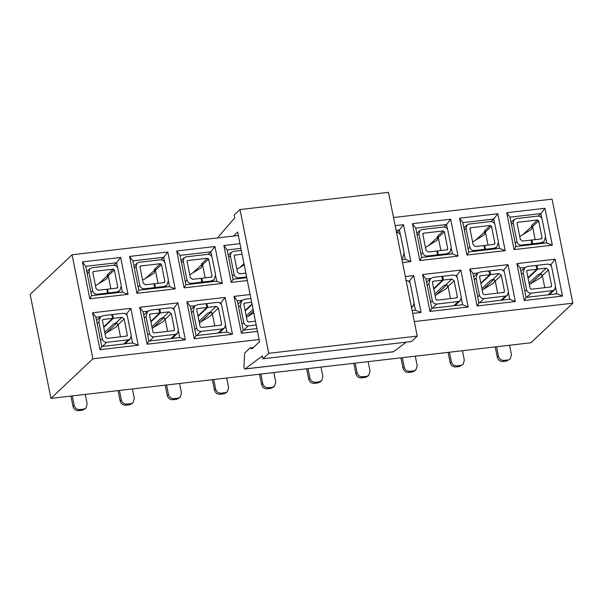 <?xml version="1.0" encoding="UTF-8"?>
<svg xmlns="http://www.w3.org/2000/svg" width="603" height="603" viewBox="0 0 603 603"><rect width="100%" height="100%" fill="white"/><g stroke="black" fill="none" stroke-linecap="round" stroke-linejoin="round"><path stroke-width="0.9" d="M240.017 209.55L388.498 192.342L417.223 336.105L411.442 341.562L262.953 358.77L268.742 353.305L240.017 209.55L234.228 215.007L234.801 217.849L218.595 236.519A1.982 0.656 -96.6 0 0 218.278 237.831M406.294 342.157L393.533 351.722A1.982 0.656 83.4 0 1 393.382 351.798A1.982 0.656 83.4 0 1 393.224 351.76M233.346 236.082L237.635 232.034L259.554 341.743L252.627 348.285A9.904 3.286 83.4 0 1 251.873 348.662A9.904 3.286 83.4 0 1 251.052 348.466L250.124 347.923L253.418 347.539M262.953 358.77L262.388 355.928L245.052 368.923A1.982 0.656 -96.6 0 1 244.893 369.006A1.982 0.656 -96.6 0 1 243.989 366.164L244.599 354.142A9.904 3.286 -96.6 0 1 244.682 353.056L250.124 347.923M268.742 353.305L417.223 336.105M245.052 368.923L393.533 351.722M414.321 321.557L572.85 303.188L530.919 342.775L50.938 398.387L30.15 294.354L72.081 254.768L238.328 235.502M50.938 398.387L92.87 358.808L72.081 254.768M572.85 303.188L552.062 199.148L393.533 217.525M92.87 358.808L259.117 339.542M228.627 257.217L230.354 255.589L234.13 274.501C234.808 276.777 236.301 277.893 238.6 277.855L237.672 278.729L233.029 279.264L231.235 282.392L247.32 280.523M231.235 282.392L223.864 245.504L239.949 243.642M256.923 328.56L243.197 330.15L241.404 333.271L257.489 331.409M241.404 333.271L234.032 296.39L250.117 294.52M405.322 276.536L413.696 275.571L421.067 312.452L412.693 313.424M395.153 225.658L403.528 224.685L410.899 261.566L402.525 262.539M422.605 274.538L460.843 270.106L468.214 306.987L429.977 311.419L422.605 274.538L425.922 278.978L430.723 278.42M412.437 223.653L450.675 219.221L458.046 256.109L419.809 260.541L412.437 223.653L415.753 228.1L446.559 224.527L450.675 219.221M469.752 269.074L507.99 264.642L515.354 301.53L477.124 305.955L469.752 269.074L473.061 273.521L477.87 272.963M459.584 218.188L497.822 213.756L505.186 250.644L466.956 255.077L459.584 218.188L462.893 222.635L493.706 219.062L497.822 213.756M516.899 263.609L555.129 259.177L562.501 296.065L524.263 300.498L516.899 263.609L520.208 268.056L525.017 267.498M506.731 212.723L544.961 208.299L552.333 245.18L514.095 249.612L506.731 212.723L510.04 217.17L540.853 213.605L544.961 208.299M92.598 312.776L130.828 308.344L138.2 345.233L99.97 349.657L92.598 312.776L95.907 317.223L100.716 316.665M82.43 261.89L120.668 257.458L128.032 294.347L89.802 298.779L82.43 261.89L85.739 266.338L116.552 262.765L120.668 257.458M139.738 307.311L177.975 302.879L185.347 339.768L147.109 344.2L139.738 307.311L143.054 311.759L147.856 311.201M129.577 256.426L167.807 252.001L175.179 288.882L136.941 293.314L129.577 256.426L132.886 260.873L163.699 257.3L167.807 252.001M186.885 301.847L225.123 297.422L232.494 334.303L194.256 338.735L186.885 301.847L190.194 306.294L195.003 305.736M176.717 250.969L214.954 246.537L222.326 283.418L184.088 287.85L176.717 250.969L180.026 255.408L210.839 251.843L214.954 246.537M509.573 345.248L511.465 354.7L510.251 358.815L506.61 361.061L502.902 361.491C500.023 361.536 498.161 360.142 497.317 357.3L498.47 356.207L496.586 346.748M498.47 356.207C499.322 359.049 501.183 360.443 504.055 360.398L507.771 359.968M462.433 350.705L464.318 360.164L463.112 364.272L459.471 366.526L455.755 366.956C452.883 367.001 451.021 365.606 450.17 362.765L451.33 361.672L449.439 352.212M451.33 361.672C452.175 364.514 454.036 365.908 456.916 365.863L460.624 365.433M415.286 356.169L417.178 365.629L415.964 369.737L412.324 371.991L408.615 372.42C405.736 372.466 403.874 371.064 403.03 368.229L404.183 367.137L402.291 357.677M404.183 367.137C405.035 369.978 406.897 371.373 409.769 371.327L413.477 370.898M368.139 361.634L370.031 371.094L368.817 375.202L365.177 377.448L361.468 377.877C358.597 377.923 356.735 376.528 355.883 373.687L357.036 372.594L355.152 363.142M357.036 372.594C357.888 375.435 359.75 376.837 362.622 376.785L366.338 376.355M321 367.099L322.884 376.551L321.678 380.666L320.487 381.782M320.517 381.752L318.037 382.913L314.321 383.342C311.45 383.387 309.588 381.993 308.736 379.151L309.897 378.058L308.005 368.599M309.897 378.058C310.741 380.9 312.603 382.294 315.482 382.249L319.191 381.82L321.678 380.666M273.852 372.556L275.744 382.016L274.531 386.124L270.89 388.377L267.182 388.807C264.302 388.852 262.441 387.458 261.596 384.616L262.75 383.523L260.858 374.064M262.75 383.523C263.601 386.365 265.463 387.759 268.335 387.714L272.051 387.284M226.705 378.021L228.597 387.48L227.384 391.588L223.743 393.834L220.035 394.272C217.163 394.317 215.301 392.915 214.449 390.081L215.603 388.988L213.718 379.528M215.603 388.988C216.454 391.822 218.316 393.224 221.188 393.179L224.904 392.749M179.566 383.485L181.458 392.945L180.244 397.053L176.604 399.299L172.888 399.729C170.016 399.774 168.154 398.379 167.302 395.538L168.463 394.445L166.571 384.993M168.463 394.445C169.307 397.287 171.169 398.689 174.048 398.636L177.757 398.206M132.419 388.95L134.311 398.402L133.097 402.518L129.457 404.764L125.748 405.193C122.869 405.239 121.007 403.844 120.163 401.003L121.316 399.91L119.424 390.45M121.316 399.91C122.168 402.751 124.03 404.146 126.901 404.1L130.617 403.671M85.279 394.407L87.164 403.867L85.958 407.975L82.317 410.228L78.601 410.658C75.729 410.703 73.868 409.309 73.016 406.467L74.177 405.374L72.285 395.915M74.177 405.374C75.021 408.216 76.883 409.61 79.762 409.565L83.47 409.135M237.672 278.729L246.755 277.674M223.864 245.504L227.173 249.951L240.891 248.361M233.029 279.264L227.173 249.951M234.032 296.39L237.341 300.829L242.15 300.271M243.197 330.15L237.341 300.829M408.239 281.028L409.588 280.87L413.696 275.571M414.178 303.874L415.444 310.191L421.067 312.452M408.917 281.503L409.588 280.87L409.98 282.852M415.444 310.191L412.128 310.575M396.096 230.376L399.42 229.992L403.528 224.685M404.251 254.18L405.276 259.313L410.899 261.566M396.789 232.472L399.42 229.992L400.377 234.808M405.276 259.313L401.96 259.697M455.378 275.563L456.727 275.413L460.843 270.106M461.325 298.417L462.591 304.726L468.214 306.987M456.064 276.038L456.727 275.413L457.127 277.388M462.591 304.726L431.778 308.299L429.977 311.419M431.778 308.299L425.922 278.978M451.398 248.715L452.423 253.848L458.046 256.109M443.936 227.007L446.559 224.527L447.524 229.344M452.423 253.848L421.61 257.413L419.809 260.541M421.61 257.413L415.753 228.1M502.525 270.106L503.874 269.948L507.99 264.642M508.472 292.952L509.731 299.269L515.354 301.53M503.204 270.574L503.874 269.948L504.266 271.93M509.731 299.269L478.918 302.834L477.124 305.955M478.918 302.834L473.061 273.521M498.538 243.258L499.563 248.383L505.186 250.644M491.083 221.542L493.706 219.062L494.671 223.879M499.563 248.383L468.757 251.956L466.956 255.077M468.757 251.956L462.893 222.635M549.672 264.642L551.021 264.483L555.129 259.177M555.612 287.488L556.878 293.804L562.501 296.065M550.351 265.116L551.021 264.483L551.413 266.466M556.878 293.804L526.065 297.377L524.263 300.498M526.065 297.377L520.208 268.056M545.685 237.793L546.71 242.919L552.333 245.18M538.223 216.078L540.853 213.605L541.811 218.422M546.71 242.919L515.897 246.491L514.095 249.612M515.897 246.491L510.04 217.17M125.371 313.809L126.72 313.65L130.828 308.344M131.318 336.655L132.577 342.971L138.2 345.233M126.05 314.276L126.72 313.65L127.112 315.633M132.577 342.971L101.764 346.537L99.97 349.657M101.764 346.537L95.907 317.223M121.384 286.96L122.409 292.086L128.032 294.347M113.929 265.245L116.552 262.765L117.517 267.581M122.409 292.086L91.596 295.658L89.802 298.779M91.596 295.658L85.739 266.338M172.518 308.344L173.86 308.186L177.975 302.879M178.458 331.19L179.724 337.507L185.347 339.768M173.197 308.819L173.86 308.186L174.259 310.168M179.724 337.507L148.911 341.079L147.109 344.2M148.911 341.079L143.054 311.759M168.531 281.495L169.556 286.621L175.179 288.882M161.069 259.78L163.699 257.3L164.657 262.124M169.556 286.621L138.743 290.194L136.941 293.314M138.743 290.194L132.886 260.873M219.658 302.879L221.007 302.721L225.123 297.422M225.605 325.726L226.864 332.042L232.494 334.303M220.344 303.354L221.007 302.721L221.407 304.703M226.864 332.042L196.058 335.615L194.256 338.735M196.058 335.615L190.194 306.294M215.67 276.031L216.696 281.164L222.326 283.418M208.216 254.323L210.839 251.843L211.804 256.659M216.696 281.164L185.89 284.729L184.088 287.85M185.89 284.729L180.026 255.408M540.951 273.988L530.474 283.877M493.812 279.445L483.327 289.342M446.665 284.91L436.188 294.807M253.441 311.148L247.607 316.658M210.944 312.226L200.467 322.115M163.797 317.691L153.32 327.58M116.658 323.148L106.173 333.044M510.221 358.838L506.61 361.061M463.081 364.302L459.471 366.526M414.811 370.83L412.324 371.991M367.664 376.295L365.177 377.448M273.378 387.216L270.89 388.377M226.231 392.681L223.743 393.834M179.083 398.146L176.604 399.299M131.944 403.603L129.457 404.764M84.797 409.068L82.317 410.228M238.6 277.855L246.604 276.928M250.916 298.493L244.765 299.209L241.78 300.596L240.326 305.525L243.733 322.552C244.411 324.821 245.896 325.937 248.195 325.899L243.77 330.082M453.878 305.736L458.303 301.553L460.293 300.633L461.265 297.339L457.481 278.428C456.803 276.151 455.31 275.036 453.011 275.074L442.617 276.28L443.378 280.063L451.911 279.076L454.149 280.749L457.36 296.827L456.622 297.882L436.949 300.158L435.833 299.322L432.426 282.294L433.165 281.247L442.632 280.146L441.878 276.362L433.338 277.357L430.361 278.744L428.906 283.674L432.306 300.701C432.984 302.97 434.477 304.085 436.776 304.048L432.343 308.231M442.617 276.28L441.697 277.154M437.386 255.589L438.313 254.715L446.846 253.727L449.83 252.34L451.285 247.403L447.878 230.384C447.2 228.107 445.715 226.992 443.416 227.03L421.881 229.524L419.899 230.452L418.927 233.738L422.711 252.649C423.389 254.926 424.874 256.041 427.173 256.004L437.567 254.798L436.647 255.672M501.018 300.279L505.45 296.096L507.44 295.169L508.404 291.882L504.628 272.963C503.95 270.694 502.457 269.571 500.158 269.609L489.764 270.815L490.518 274.599L499.058 273.611L501.289 275.285L504.507 291.362L503.769 292.417L484.088 294.701L482.973 293.857L479.573 276.837L480.312 275.782L489.779 274.682L489.025 270.905L480.485 271.893L477.501 273.28L476.053 278.209L479.453 295.236C480.131 297.505 481.624 298.628 483.923 298.591L479.491 302.774M489.764 270.815L488.837 271.689M484.533 250.124L485.453 249.25L493.993 248.263L496.978 246.876L498.425 241.946L495.025 224.919C494.347 222.643 492.855 221.527 490.556 221.565L469.028 224.06L467.039 224.987L466.074 228.273L469.85 247.192C470.528 249.461 472.021 250.577 474.32 250.539L484.714 249.341L483.787 250.215M548.165 294.814L552.597 290.631L554.579 289.704L555.551 286.417L551.768 267.498C551.089 265.23 549.604 264.114 547.305 264.152L536.911 265.35L537.665 269.134L546.205 268.147L548.436 269.82L551.647 285.905L550.908 286.953L531.235 289.236L530.12 288.4L526.721 271.373L527.459 270.317L536.919 269.224L536.165 265.441L527.625 266.428L524.648 267.815L523.193 272.752L526.592 289.772C527.278 292.048 528.763 293.164 531.062 293.126L526.63 297.309M536.911 265.35L535.984 266.224M531.673 244.66L532.6 243.793L541.14 242.798L544.117 241.411L545.572 236.482L542.172 219.454C541.494 217.186 540.002 216.062 537.703 216.1L516.176 218.595L514.186 219.522L513.213 222.809L516.997 241.728C517.675 243.996 519.16 245.119 521.467 245.082L531.861 243.876L530.934 244.75M123.864 343.981L128.296 339.798L130.286 338.871L131.25 335.585L127.474 316.665C126.796 314.397 125.303 313.274 123.004 313.311L112.61 314.517L113.364 318.301L121.904 317.314L124.135 318.987L127.354 335.064L126.615 336.12L106.935 338.396L105.819 337.559L102.42 320.54L103.158 319.484L112.625 318.384L111.864 314.608L103.332 315.595L100.347 316.982L98.892 321.912L102.299 338.939C102.977 341.208 104.462 342.331 106.769 342.293L102.337 346.476M112.61 314.517L111.683 315.392M107.379 293.827L108.299 292.952L116.839 291.965L119.816 290.578L121.271 285.649L117.871 268.621C117.193 266.345 115.701 265.23 113.402 265.267L91.875 267.762L89.885 268.689L88.92 271.976L92.696 290.895C93.375 293.164 94.867 294.279 97.166 294.241L107.56 293.043L106.633 293.917M171.011 338.517L175.443 334.333L177.425 333.406L178.398 330.12L174.614 311.201C173.935 308.932 172.45 307.816 170.152 307.854L159.757 309.053L160.511 312.836L169.051 311.849L171.282 313.522L174.493 329.607L173.754 330.655L154.082 332.939L152.966 332.102L149.559 315.075L150.305 314.02L159.765 312.927L159.011 309.143L150.471 310.13L147.494 311.517L146.039 316.447L149.438 333.474C150.117 335.75 151.609 336.866 153.908 336.828L149.476 341.012M159.757 309.053L158.83 309.927M154.519 288.362L155.446 287.488L163.986 286.5L166.963 285.113L168.418 280.184L165.018 263.157C164.34 260.888 162.848 259.765 160.549 259.803L139.014 262.297L137.032 263.225L136.059 266.511L139.843 285.43C140.522 287.699 142.007 288.822 144.305 288.784L154.7 287.578L153.78 288.453M218.15 333.052L222.582 328.869L224.572 327.942L225.537 324.655L221.761 305.744C221.082 303.467 219.59 302.352 217.291 302.389L206.897 303.595L207.658 307.379L216.191 306.384L218.429 308.065L221.64 324.143L220.902 325.198L201.229 327.474L200.106 326.638L196.706 309.61L197.445 308.555L206.912 307.462L206.158 303.678L197.618 304.666L194.641 306.06L193.186 310.99L196.586 328.009C197.264 330.286 198.756 331.401 201.055 331.364L196.623 335.547M206.897 303.595L205.97 304.47M201.666 282.905L202.593 282.031L211.125 281.036L214.11 279.649L215.565 274.719L212.158 257.692C211.48 255.423 209.995 254.308 207.696 254.345L186.161 256.84L184.171 257.76L183.206 261.054L186.983 279.965C187.661 282.242 189.154 283.357 191.453 283.32L201.847 282.114L200.92 282.988M128.296 339.798L106.769 342.293M70.943 396.073L73.016 406.467M107.967 275.172L98.53 283.802M107.56 293.043L106.806 289.259L98.266 290.247L96.028 288.573L92.817 272.488L93.555 271.44L113.228 269.157L114.351 269.993L117.751 287.02L117.012 288.076L107.545 289.169L108.299 292.952M230.354 255.589L231.318 252.303L233.308 251.376L241.313 250.449M552.597 290.631L531.062 293.126M505.45 296.096L483.923 298.591M458.303 301.553L436.776 304.048M256.207 324.972L248.195 325.899M222.582 328.869L201.055 331.364M175.443 334.333L153.908 336.828M495.236 346.906L497.317 357.3M448.097 352.371L450.17 362.765M400.95 357.835L403.03 368.229M353.803 363.292L355.883 373.687M306.663 368.757L308.736 379.151M259.516 374.222L261.596 384.616M212.369 379.686L214.449 390.081M255.446 321.188L248.368 322.01L247.253 321.173L243.853 304.146L244.592 303.098L251.67 302.276M165.23 385.144L167.302 395.538M118.082 390.608L120.163 401.003M532.268 226.012L522.831 234.635M531.861 243.876L531.1 240.092L522.567 241.079L520.329 239.406L517.118 223.329L517.856 222.273L537.529 219.997L538.645 220.834L542.052 237.853L541.313 238.909L531.846 240.009L532.6 243.793M245.851 273.144L239.7 273.86L237.461 272.179L234.25 256.102L234.989 255.046L242.067 254.232M234.492 255.28L234.243 255.755M246.197 315.874L253.087 309.369M246.393 316.869L246.8 317.148M244.102 303.324L243.846 303.799M245.112 310.447L252.001 303.942M252.107 304.455L245.21 310.96M411.404 306.98L413.145 306.09L414.118 302.804L410.341 283.892C409.656 281.616 408.171 280.501 405.872 280.538M401.726 258.521L402.683 257.798L404.138 252.868L400.739 235.841C400.06 233.572 398.568 232.457 396.269 232.494M434.771 294.023L443.491 285.799L445.738 284.902L447.245 285.196L448.074 286.485L450.494 298.591M434.974 295.018L435.374 295.297M457.112 297.656L456.622 297.882M432.668 281.473L432.426 281.948M433.685 288.596L442.632 280.146M443.378 280.063L433.791 289.108M437.567 254.798L436.813 251.021L428.273 252.009L426.042 250.328L422.831 234.25L423.57 233.195L443.243 230.919L444.358 231.756L447.758 248.783L447.019 249.838L437.552 250.931L438.313 254.715M423.08 233.421L422.824 233.904M447.509 249.612L447.019 249.838M436.919 251.534L437.552 250.931M481.918 288.566L490.631 280.335L492.885 279.438L494.392 279.732L495.221 281.021L497.641 293.126M482.114 289.553L482.521 289.832M504.259 292.191L503.769 292.417M479.815 276.016L479.566 276.483M480.832 283.131L489.779 274.682M490.518 274.599L480.938 283.651M484.714 249.341L483.96 245.557L475.42 246.544L473.182 244.871L469.971 228.786L470.709 227.738L490.39 225.454L491.505 226.298L494.905 243.318L494.166 244.373L484.699 245.466L485.453 249.25M470.219 227.964L469.971 228.439M494.656 244.147L494.166 244.373M484.058 246.069L484.699 245.466M529.057 283.101L537.778 274.87L540.032 273.973L541.539 274.267L542.361 275.556L544.78 287.661M529.261 284.096L529.668 284.375M551.398 286.726L550.908 286.953M526.962 270.551L526.713 271.018M527.979 277.666L536.919 269.224M537.665 269.134L528.077 278.187M517.366 222.499L517.11 222.974M541.803 238.682L541.313 238.909M531.205 240.612L531.846 240.009M104.764 332.268L113.477 324.037L115.731 323.14L117.238 323.434L118.067 324.723L120.487 336.828M104.96 333.255L105.367 333.534M127.105 335.886L126.615 336.12M102.668 319.711L102.412 320.185M103.678 326.834L112.625 318.384M113.364 318.301L103.776 327.354M93.066 271.667L92.809 272.141M117.502 287.85L117.012 288.076M106.904 289.772L107.545 289.169M151.903 326.803L160.624 318.572L162.878 317.675L164.385 317.969L165.207 319.258L167.626 331.364M152.107 327.798L152.514 328.077M174.252 330.429L173.754 330.655M149.808 314.246L149.559 314.721M150.818 321.369L159.765 312.927M160.511 312.836L150.923 321.889M154.7 287.578L153.946 283.794L145.406 284.782L143.175 283.109L139.964 267.031L140.703 265.976L160.375 263.699L161.491 264.536L164.898 281.556L164.152 282.611L154.692 283.712L155.446 287.488M140.205 266.209L139.956 266.677M164.649 282.385L164.152 282.611M154.051 284.315L154.692 283.712M199.05 321.339L207.771 313.108L210.017 312.211L211.525 312.512L212.354 313.794L214.774 325.906M199.246 322.334L199.653 322.613M221.399 324.964L220.902 325.198M196.955 308.781L196.699 309.264M197.965 315.912L206.912 307.462M207.658 307.379L198.07 316.424M201.847 282.114L201.093 278.33L192.553 279.317L190.322 277.644L187.103 261.566L187.842 260.511L207.522 258.235L208.638 259.071L212.037 276.099L211.299 277.146L201.832 278.247L202.593 282.031M187.352 260.745L187.103 261.212M211.789 276.92L211.299 277.146M201.191 278.85L201.832 278.247M485.121 231.469L475.684 240.1M437.974 236.934L428.545 245.564M243.951 263.654L239.964 267.415M202.254 264.25L192.824 272.88M155.114 269.714L145.677 278.337M108.095 274.825L107.146 278.548L95.455 285.679M113.228 269.157L107.161 274.893L108.276 275.729L110.884 288.784M532.396 225.665L531.447 229.381L519.756 236.519M537.529 219.997L531.454 225.726L532.577 226.562L535.185 239.617M253.788 312.882L246.484 317.336M447.803 285.799L446.755 288.355L435.065 295.485M443.243 230.919L437.167 236.655L438.283 237.492L440.891 250.546M494.95 280.335L493.902 282.89L482.212 290.028M490.39 225.454L484.315 231.19L485.43 232.027L488.038 245.082M542.097 274.878L541.042 277.433L529.351 284.563M117.796 324.037L116.748 326.592L105.058 333.73M164.943 318.58L163.888 321.135L152.197 328.266M160.375 263.699L154.3 269.428L155.423 270.265L158.031 283.32M212.083 313.115L211.035 315.671L199.344 322.801M207.522 258.235L201.447 263.963L202.563 264.807L205.171 277.855M485.249 231.122L484.299 234.846L472.609 241.976M438.102 236.587L437.152 240.311L425.462 247.441M202.382 263.903L201.432 267.626L189.741 274.757M155.242 269.368L154.293 273.084L142.594 280.222M244.185 264.838L236.889 269.292M251.052 348.466L252.634 348.278M502.902 361.491L504.055 360.398M455.755 366.956L456.916 365.863M408.615 372.42L409.769 371.327M361.468 377.877L362.622 376.785M314.321 383.342L315.482 382.249M319.191 381.82L318.037 382.913M267.182 388.807L268.335 387.714M220.035 394.272L221.188 393.179M172.888 399.729L174.048 398.636M125.748 405.193L126.901 404.1M78.601 410.658L79.762 409.565M445.926 254.602L446.846 253.727M427.173 256.004L426.253 256.878M493.066 249.137L493.993 248.263M474.32 250.539L473.393 251.413M540.213 243.672L541.14 242.798M521.467 245.082L520.54 245.956M115.912 292.839L116.839 291.965M97.166 294.241L96.239 295.116M163.059 287.375L163.986 286.5M144.305 288.784L143.386 289.659M210.206 281.91L211.125 281.036M191.453 283.32L190.525 284.194M232.404 276.129L234.13 274.501M240.326 305.525L238.607 307.153M428.906 283.674L427.18 285.302M420.984 254.278L422.711 252.649M476.053 278.209L474.327 279.837M468.124 248.82L469.85 247.192M523.193 272.752L521.467 274.373M515.271 243.356L516.997 241.728M98.892 321.912L97.173 323.54M90.97 292.523L92.696 290.895M146.039 316.447L144.313 318.075M138.117 287.058L139.843 285.43M193.186 310.99L191.46 312.618M185.264 281.593L186.983 279.965M102.299 338.939L100.573 340.567M126.185 336.173L127.354 335.064M108.276 275.729L114.351 269.993M87.194 273.604L88.92 271.976M511.495 224.437L513.213 222.809M464.348 229.901L466.074 228.273M417.201 235.366L418.927 233.738M181.48 262.682L183.206 261.054M134.333 268.139L136.059 266.511M526.592 289.772L524.874 291.4M479.453 295.236L477.727 296.864M432.306 300.701L430.58 302.329M243.733 322.552L242.007 324.18M196.586 328.009L194.859 329.637M149.438 333.474L147.72 335.102M550.479 287.005L551.647 285.905M503.339 292.47L504.507 291.362M456.192 297.927L457.36 296.827M220.472 325.243L221.64 324.143M173.325 330.708L174.493 329.607M532.577 226.562L538.645 220.834M448.074 286.485L454.149 280.749M445.738 284.902L451.911 279.076M446.589 249.883L447.758 248.783M438.283 237.492L444.358 231.756M495.221 281.021L501.289 275.285M492.885 279.438L499.058 273.611M493.736 244.419L494.905 243.318M485.43 232.027L491.505 226.298M542.361 275.556L548.436 269.82M540.032 273.973L546.205 268.147M540.883 238.961L542.052 237.853M118.067 324.723L124.135 318.987M115.731 323.14L121.904 317.314M116.583 288.121L117.751 287.02M165.207 319.258L171.282 313.522M162.878 317.675L169.051 311.849M163.73 282.664L164.898 281.556M155.423 270.265L161.491 264.536M212.354 313.794L218.429 308.065M210.017 312.211L216.191 306.384M210.869 277.199L212.037 276.099M202.563 264.807L208.638 259.071M244.901 369.006L393.39 351.798M415.934 369.767L414.781 370.86M368.787 375.232L367.634 376.325M274.501 386.154L273.347 387.247M227.361 391.618L226.2 392.711M180.214 397.083L179.053 398.176M133.067 402.54L131.914 403.633M85.928 408.005L84.767 409.098M241.818 300.558L238.004 304.161M402.653 257.835L401.756 258.679M430.399 278.707L426.585 282.31M449.793 252.371L447.645 254.398M477.538 273.242L473.724 276.845M496.94 246.906L494.792 248.933M524.685 267.785L520.871 271.38M544.079 241.449L541.931 243.476M100.384 316.944L96.57 320.547M119.786 290.608L117.638 292.636M147.531 311.487L143.718 315.083M166.925 285.151L164.777 287.179M194.671 306.023L190.865 309.618M214.073 279.686L211.924 281.714M130.256 338.894L125.009 343.846M89.907 268.667L86.794 271.606M514.208 219.5L511.095 222.439M467.061 224.964L463.948 227.904M419.922 230.429L416.801 233.369M231.341 252.28L228.228 255.22M184.201 257.737L181.081 260.684M137.054 263.202L133.941 266.142M554.556 289.726L549.31 294.679M507.417 295.191L502.171 300.143M460.27 300.656L455.024 305.608M413.123 306.113L411.532 307.62M224.55 327.964L219.304 332.916M177.403 333.429L172.157 338.381"/></g></svg>
